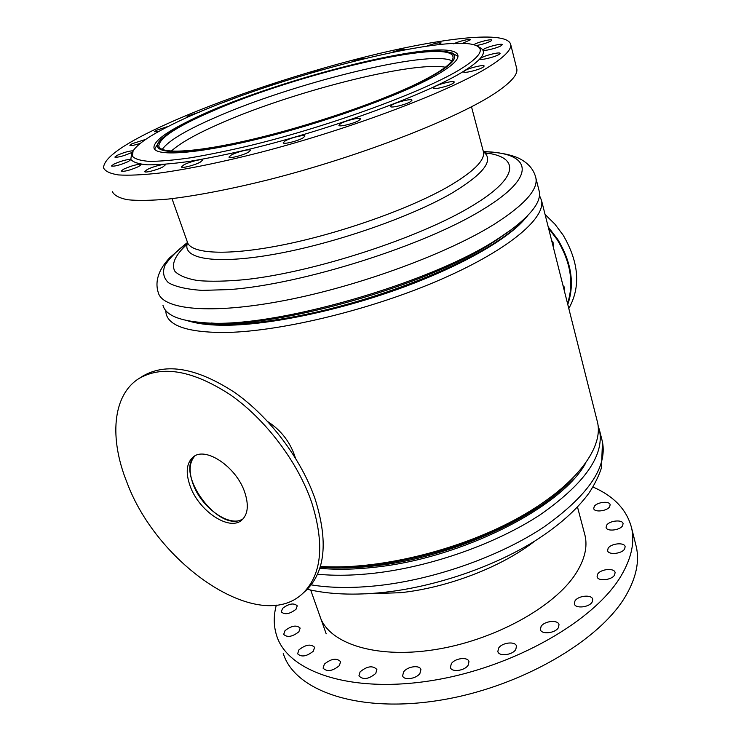 <?xml version="1.0" encoding="UTF-8"?>
<svg xmlns="http://www.w3.org/2000/svg" width="741" height="741" viewBox="0 0 741 741"><rect width="100%" height="100%" fill="white"/><g stroke="black" fill="none" stroke-linecap="round" stroke-linejoin="round"><path stroke-width="1.11" d="M524.591 219.253C507.113 239.843 459.179 267.168 398.297 289.064C337.433 310.933 269.937 324.836 226.746 325.243C212.204 325.373 200.487 324.234 191.576 321.816M539.439 195.383L541.532 200.441C545.691 218.78 506.622 251.523 436.301 281.413C366.156 311.303 275.809 332.459 222.319 332.514C188.177 332.19 169.467 326.049 166.188 314.101L165.669 310.423M597.005 420.304L597.57 422.527C603.674 449.065 573.858 487.986 515.152 519.645C456.586 551.276 376.076 570.301 320.381 566.402M538.642 505.714C488.328 540.921 403.743 567.263 342.138 566.837M553.101 242.224L552.295 241.177M553.286 247.003L553.018 242.085L551.675 240.621M564.559 291.695L564.262 286.999L563.021 285.609M568.801 308.497C580.916 286.869 579.036 262.416 563.16 235.147L554.861 224.097L545.08 214.473M567.541 303.532C574.127 283.321 570.681 262.036 557.204 239.686L548.544 228.237M548.229 226.959L557.714 239.352C571.487 262.249 574.84 283.951 567.773 304.449M186.602 244.669C175.237 255.154 170.902 264.435 174.996 271.447C179.294 275.671 186.936 278.718 197.93 280.589C210.815 281.691 226.644 281.358 245.401 279.589C314.258 272.179 419.841 237.731 471.684 206.165C519.867 177.46 519.654 156.749 485.411 152.905M162.983 305.375C165.595 315.175 179.461 320.964 204.581 322.743C271.521 329.05 431.679 283.34 498.841 238.167L510.771 230.043C531.797 214.288 541.3 201.413 539.263 191.428L538.902 189.992M211.065 323.002C276.532 328.754 429.817 284.85 494.701 241.242L507.844 232.211M187.158 320.631C212.019 328.411 266.343 324.734 329.347 309.016C392.322 293.297 457.354 266.945 495.099 242.733C510.216 232.998 521.034 224.023 527.546 215.807M445.387 67.218C411.292 60.966 288.481 92.773 217.632 124.636C195.04 134.649 179.591 143.485 171.282 151.127M451.853 60.781C428.733 49.212 291.157 83.659 213.695 118.199C185.055 130.749 167.911 141.161 162.251 149.423M211.454 111.521C176.803 126.572 159.259 138.085 158.806 146.079C160.149 154.378 196.041 152.627 252.449 139.317C308.738 126.053 377.243 102.804 416.016 84.113C441.506 71.645 453.844 62.559 453.02 56.853C449.787 37.365 295.622 74.22 211.454 111.521M417.202 83.955C451.704 66.718 462.31 56.149 449.037 52.25C419.804 43.988 286.748 78.185 210.601 111.641C185.509 122.497 168.892 131.842 160.769 139.669C147.357 152.961 174.015 156.258 233.35 143.893C292.445 131.639 373.575 105.074 417.202 83.955M457.975 56.233L451.454 52.833M159.658 140.892L154.573 149.098M598.061 425.408L599.562 430.438C604.323 455.52 584.649 483.558 540.522 514.541C496.72 543.468 431.781 566.578 374.798 573.145C353.781 575.535 334.691 575.896 317.546 574.21M585.186 463.968C560.993 507.409 462.041 558.066 375.483 567.143C355.05 569.496 336.488 569.875 319.806 568.282M573.034 478.13C538.624 517.7 450.732 557.667 375.057 565.846C354.958 568.171 336.664 568.588 320.177 567.087M240.464 520.145C216.289 530.306 175.246 472.452 194.976 455.863C189.242 462.125 188.603 471.526 193.077 484.068C201.376 507.659 229.654 527.814 242.965 518.996L240.464 520.145M267.853 421.694C281.367 430.475 290.555 442.553 295.39 457.929M126.98 482.484C157.435 564.957 259.461 634.694 302.68 593.495C321.816 574.868 324.817 544.487 311.665 502.361C297.743 461.893 265.686 419.443 230.451 394.851C192.79 370.38 162.242 364.98 138.789 378.632C112.373 395.324 109.196 438.589 126.98 482.484M190.187 486.207C198.875 510.966 229.228 531.427 241.677 520.182C248.013 514.458 248.995 505.047 244.623 491.941C236.24 466.876 205.646 446.332 193.382 456.864C186.445 462.801 185.38 472.582 190.187 486.207M305.746 590.725L306.079 590.429C325.243 571.774 328.3 541.421 315.24 499.388C301.402 459.003 269.446 416.692 234.276 392.202C196.671 367.842 166.132 362.506 142.652 376.187L139.206 378.373M577.498 507.039L585.019 535.465C587.696 546.895 584.695 559.483 576.026 573.247C554.814 606.87 493.96 640.622 434.096 649.755C374.159 659.045 327.605 642.808 319.723 615.549L320.64 618.133M622.616 525.675C620.05 530.399 606.62 531.806 606.101 527.435L606.592 525.313C609.222 520.627 622.514 519.237 623.079 523.609L622.616 525.675M295.992 609.297C289.648 614.113 284.748 614.974 281.284 611.871L282.58 608.352C288.925 603.572 293.816 602.729 297.252 605.832L295.992 609.297M298.873 631.786C292.352 636.843 287.295 637.723 283.683 634.407L285.016 630.656C291.537 625.636 296.585 624.783 300.161 628.099L298.873 631.786M313.35 651.172C306.644 656.489 301.402 657.36 297.623 653.794L298.938 649.857C305.644 644.587 310.868 643.734 314.61 647.31L313.35 651.172M339.378 665.603C332.514 671.179 327.087 672.041 323.095 668.178L324.354 664.14C331.227 658.61 336.636 657.776 340.591 661.639L339.378 665.603M375.761 673.421C368.749 679.228 363.136 680.053 358.931 675.894L360.098 671.865C367.119 666.094 372.714 665.298 376.873 669.466L375.761 673.421M419.925 673.43C416.257 678.969 403.576 680.655 402.613 675.764L403.65 671.855C407.402 666.354 419.925 664.705 420.925 669.605L419.925 673.43M468.108 665.261C464.588 670.929 451.343 672.522 450.408 667.419L451.315 663.732C454.909 658.119 467.997 656.554 468.97 661.657L468.108 665.261M515.764 649.505C512.439 655.201 498.721 656.702 497.841 651.487L498.619 648.106C502.018 642.456 515.588 640.984 516.505 646.198L515.764 649.505M558.381 627.683C555.268 633.323 541.217 634.741 540.411 629.535L541.078 626.478C544.274 620.884 558.168 619.495 559.01 624.709L558.381 627.683M592.161 602.016C589.243 607.5 575.062 608.87 574.34 603.776L574.923 601.025C577.915 595.597 591.957 594.245 592.717 599.349L592.161 602.016M614.604 574.97C611.853 580.231 597.737 581.592 597.098 576.683L597.626 574.21C600.46 568.995 614.428 567.652 615.104 572.561L614.604 574.97M624.672 548.886C622.032 553.879 608.185 555.25 607.62 550.609L608.111 548.34C610.825 543.385 624.524 542.023 625.135 546.682L624.672 548.886M609.667 506.714C607.129 511.179 594.217 512.624 593.736 508.521L594.236 506.492C596.838 502.065 609.621 500.638 610.149 504.732L609.667 506.714M635.63 544.098L636.306 546.802C639.566 561.289 636.269 577.258 626.414 594.699C600.803 640.437 519.849 687.861 438.431 700.486C356.949 713.333 294.242 690.195 283.238 653.349M592.948 487.022C614.122 496.257 627.025 509.984 631.647 528.194C634.833 542.384 631.425 558.084 621.43 575.275C595.431 620.365 513.791 667.567 431.938 680.553C350.021 693.771 287.286 671.457 276.578 635.37C273.559 625.756 273.475 615.678 276.328 605.128M461.393 68.607C478.566 57.752 484.021 50.351 477.76 46.396C451.343 29.946 256.71 81.649 171.069 125.053C150.238 135.362 137.576 143.986 133.074 150.923L132.398 156.203C134.742 158.945 140.299 160.667 149.052 161.353C159.667 161.39 173.283 160.241 189.909 157.898C208.082 154.86 228.33 150.701 250.662 145.421C331.625 125.729 426.297 90.698 461.393 68.607M132.444 152.201L131.546 154.017L130.824 159.445C133.176 162.288 138.78 164.076 147.635 164.826C158.379 164.919 172.181 163.798 189.038 161.464C207.471 158.417 228.024 154.23 250.69 148.895C332.885 128.971 429.002 93.301 464.44 70.784C481.77 59.725 487.217 52.166 480.789 48.109L479.825 47.563M186.834 121.987C164.613 133.102 153.656 141.688 153.952 147.728C155.202 157.277 201.117 153.748 268.733 136.288C336.238 118.912 410.607 91.004 440.534 72.664C452.788 65.162 458.586 59.447 457.938 55.547C453.89 33.317 265.259 81.51 186.834 121.987M236.574 97.506L224.115 102.193M438.431 44.655L441.127 42.941C438.885 42.394 434.059 43.469 426.649 46.174M462.495 43.349L470.674 39.681C470.887 38.291 457.447 41.626 453.798 43.867M476.167 45.553C481.993 44.543 486.902 43.034 490.894 41.033L491.783 40.144C491.996 38.643 477.908 42.107 474.231 44.441L473.786 44.729M483.993 49.082L483.058 50.036C482.771 51.657 497.656 48.045 501.351 45.59L502.241 44.664C502.454 43.052 487.754 46.627 483.993 49.082M481.205 57.928L480.224 58.947C479.936 60.688 495.349 56.974 499.184 54.371L500.119 53.38C500.323 51.657 485.114 55.325 481.205 57.928M464.672 70.738L463.597 71.868C463.329 73.711 479.084 69.932 483.141 67.172L484.151 66.088C484.355 64.263 468.803 67.987 464.672 70.738M434.374 86.845L433.17 88.105C432.901 90.041 448.805 86.234 453.122 83.316L454.261 82.103C454.446 80.185 438.774 83.937 434.374 86.845M391.878 105.046L390.488 106.463C390.248 108.455 406.031 104.657 410.644 101.61L411.968 100.23C412.135 98.266 396.583 101.999 391.878 105.046M340.508 123.71L338.896 125.312C338.683 127.304 354.115 123.552 359.033 120.403L360.58 118.856C360.719 116.883 345.519 120.57 340.508 123.71M285.081 140.994L283.21 142.763C283.034 144.708 297.928 141.04 303.115 137.845L304.894 136.131C305.014 134.195 290.333 137.807 285.081 140.994M231.081 155.165L228.988 157.064C228.821 158.935 243.085 155.369 248.448 152.183L250.467 150.33C250.56 148.478 236.518 151.988 231.081 155.165M183.759 164.928L181.462 166.901C181.323 168.67 194.902 165.206 200.357 162.084L202.562 160.149C202.654 158.407 189.279 161.807 183.759 164.928M147.144 169.596L144.727 171.597C144.597 173.237 157.518 169.902 162.964 166.882L165.299 164.928C165.382 163.298 152.646 166.586 147.144 169.596M123.608 169.17L121.154 171.134C124.256 171.81 130.11 170.273 138.706 166.53L141.086 164.622C138.002 163.937 132.176 165.456 123.608 169.17M113.836 164.141L111.419 166.012C114.392 166.614 120.023 165.123 128.323 161.557L130.666 159.723C127.73 159.12 122.117 160.593 113.836 164.141M133.13 150.831C129.323 150.858 124.006 152.359 117.171 155.332L114.864 157.092C117.717 157.62 123.154 156.184 131.166 152.776L132.519 152.007M145.727 139.382L132.065 143.717L129.897 145.338C130.814 145.958 134.288 145.292 140.336 143.328M168.716 126.229L156.536 130.24L154.536 131.731L158.796 131.463M199.681 112.03L188.436 115.8L186.612 117.161L187.343 117.402M277.662 83.279L266.176 87.077M490.57 65.736C504.843 56.501 511.559 49.434 510.716 44.525C507.316 30.242 442.812 37.643 367.416 56.372C291.565 75.267 205.655 104.676 151.257 131.259C119.301 146.94 103.416 159.176 103.592 167.985C105.241 171.319 110.205 173.635 118.477 174.932C128.693 175.561 142.198 174.959 158.972 173.116C186.278 169.439 220.994 162.409 259.85 152.507C352.818 128.471 453.473 89.902 490.57 65.736M112.345 191.623C114.133 195.355 119.218 198.06 127.582 199.746C137.872 200.774 151.414 200.552 168.198 199.07C195.485 195.92 230.071 189.307 268.714 179.692C361.126 156.286 460.763 117.143 497.239 91.727C511.281 82.019 517.811 74.433 516.829 68.996L516.579 67.996M321.344 69.96L309.905 73.276M365.044 58.446C362.173 58.502 357.959 59.549 352.392 61.577M405.17 49.767L405.355 49.443C403.456 48.906 398.964 49.897 391.869 52.407M187.584 242.715C181.323 258.628 214.038 264.954 274.114 254.293C334.006 243.743 411.023 217.011 452.214 192.938C483.938 173.727 494.349 160.019 483.447 151.84L483.215 151.016M539.263 191.428L535.891 178.09C538.17 189.557 524.535 204.794 494.997 223.782C448.185 253.283 359.681 285.989 285.239 300.374C210.629 314.851 162.362 309.701 158.231 292.463C155.99 285.415 156.759 278.079 160.519 270.456C162.566 266.38 165.651 262.119 169.763 257.683L187.501 242.492C176.942 250.643 169.402 258.303 164.891 265.482C162.335 272.243 163.539 278.005 168.494 282.766C175.737 286.804 186.899 289.342 201.987 290.398L229.543 289.574C302.421 284.275 424.76 245.503 482.567 209.675C539.522 175.265 530.899 152.516 483.401 151.627C505.51 152.507 516.866 156.647 522.377 160.241C529.648 164.706 534.159 170.652 535.891 178.09L535.558 176.729M171.995 198.644L187.269 241.751C190.002 253.959 227.478 256.229 284.776 244.521C341.962 232.869 410.477 208.388 448.481 186.5C473.351 171.903 485.022 160.399 483.484 152.007L471.508 106.806M601.896 439.7L602.479 441.988C607.342 467.478 587.835 495.812 543.968 526.99C500.407 556.074 435.745 579.156 378.91 585.52C353.327 588.308 330.755 588.095 311.201 584.871M534.817 541.041C502.268 566.67 447.99 587.733 400.418 592.707L365.267 593.828M541.532 200.441L597.57 422.527M506.279 233.369L510.771 230.043M159.102 146.913L158.806 146.079M449.037 52.25L452.77 53.148M484.846 153.007L487.754 153.767L483.447 151.831M599.562 430.438L602.479 441.988L601.442 467.951C598.626 476.417 594.439 484.836 588.891 493.21C576.507 510.058 558.445 526.027 534.696 541.106C492.95 567.041 435.652 586.613 384.366 592.309C354.809 595.477 329.115 594.467 307.283 589.28M310.692 590.058L326.197 633.833M306.079 590.429L302.68 593.495M636.306 546.802L631.647 528.194M477.76 46.396L480.789 48.109M154.258 148.598L153.952 147.728M510.716 44.525L516.829 68.996"/></g></svg>
